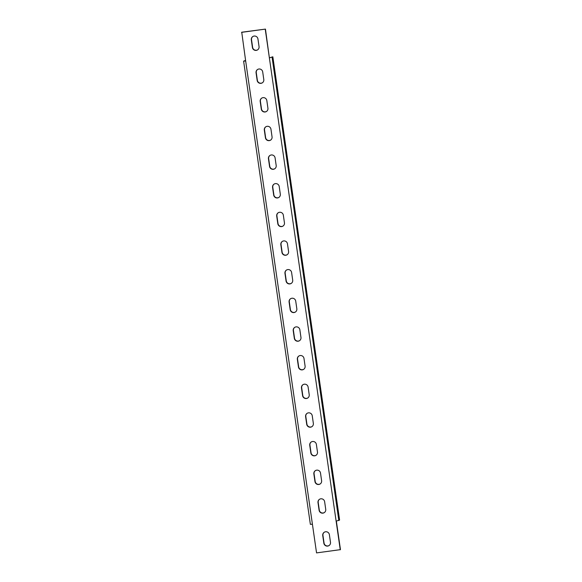 <?xml version="1.0" encoding="UTF-8"?>
<svg xmlns="http://www.w3.org/2000/svg" width="582" height="582" viewBox="0 0 582 582"><rect width="100%" height="100%" fill="white"/><g stroke="black" fill="none" stroke-linecap="round" stroke-linejoin="round"><path stroke-width="0.87" d="M291.931 298.239A3.39 3.339 -125.1 0 0 289.094 302.014L290.192 309.653A3.39 3.339 -125.1 0 0 295.46 311.988A3.39 3.339 -125.1 0 0 296.835 308.787L295.729 301.141A3.39 3.339 -125.1 0 0 291.931 298.239M290.563 298.741A3.39 3.339 -125.1 0 0 289.298 301.869L290.396 309.508A3.39 3.339 -125.1 0 0 295.561 311.916M254.145 36.055A3.39 3.339 -125.1 0 0 251.308 39.838L252.413 47.477A3.39 3.339 -125.1 0 0 257.68 49.812A3.39 3.339 -125.1 0 0 259.048 46.604L257.95 38.965A3.39 3.339 -125.1 0 0 254.145 36.055M252.784 36.557A3.39 3.339 -125.1 0 0 251.519 39.692L252.617 47.331A3.39 3.339 -125.1 0 0 257.782 49.739M325.578 531.766A3.39 3.339 -125.1 0 0 322.741 535.542L323.847 543.181A3.39 3.339 -125.1 0 0 329.114 545.516A3.39 3.339 -125.1 0 0 330.481 542.308L329.383 534.669A3.39 3.339 -125.1 0 0 325.578 531.766M324.218 532.261A3.39 3.339 -125.1 0 0 322.952 535.396L324.05 543.035A3.39 3.339 -125.1 0 0 329.216 545.443M287.799 269.582A3.39 3.339 -125.1 0 0 284.962 273.358L286.06 281.004A3.39 3.339 -125.1 0 0 291.335 283.339A3.39 3.339 -125.1 0 0 292.702 280.131L291.604 272.492A3.39 3.339 -125.1 0 0 287.799 269.582M286.439 270.084A3.39 3.339 -125.1 0 0 285.165 273.213L286.271 280.859A3.39 3.339 -125.1 0 0 291.437 283.259M283.674 240.926A3.39 3.339 -125.1 0 0 280.837 244.709L281.935 252.348A3.39 3.339 -125.1 0 0 287.202 254.683A3.39 3.339 -125.1 0 0 288.57 251.475L287.472 243.836A3.39 3.339 -125.1 0 0 283.674 240.926M282.306 241.428A3.39 3.339 -125.1 0 0 281.041 244.564L282.139 252.202A3.39 3.339 -125.1 0 0 287.304 254.61M279.542 212.277A3.39 3.339 -125.1 0 0 276.705 216.053L277.803 223.692A3.39 3.339 -125.1 0 0 283.078 226.027A3.39 3.339 -125.1 0 0 284.445 222.826L283.339 215.18A3.39 3.339 -125.1 0 0 279.542 212.277M278.181 212.779A3.39 3.339 -125.1 0 0 276.908 215.907L278.014 223.553A3.39 3.339 -125.1 0 0 283.179 225.954M275.41 183.621A3.39 3.339 -125.1 0 0 272.572 187.404L273.678 195.043A3.39 3.339 -125.1 0 0 278.945 197.378A3.39 3.339 -125.1 0 0 280.313 194.17L279.215 186.531A3.39 3.339 -125.1 0 0 275.41 183.621M274.049 184.123A3.39 3.339 -125.1 0 0 272.783 187.258L273.882 194.897A3.39 3.339 -125.1 0 0 279.047 197.298M271.285 154.965A3.39 3.339 -125.1 0 0 268.447 158.748L269.546 166.387A3.39 3.339 -125.1 0 0 274.82 168.722A3.39 3.339 -125.1 0 0 276.188 165.514L275.082 157.875A3.39 3.339 -125.1 0 0 271.285 154.965M269.917 155.467A3.39 3.339 -125.1 0 0 268.651 158.602L269.757 166.241A3.39 3.339 -125.1 0 0 274.922 168.649M267.153 126.316A3.39 3.339 -125.1 0 0 264.315 130.092L265.421 137.738A3.39 3.339 -125.1 0 0 270.688 140.066A3.39 3.339 -125.1 0 0 272.056 136.865L270.957 129.219A3.39 3.339 -125.1 0 0 267.153 126.316M265.792 126.818A3.39 3.339 -125.1 0 0 264.526 129.946L265.625 137.592A3.39 3.339 -125.1 0 0 270.79 139.993M263.028 97.66A3.39 3.339 -125.1 0 0 260.19 101.443L261.289 109.081A3.39 3.339 -125.1 0 0 266.556 111.417A3.39 3.339 -125.1 0 0 267.931 108.208L266.825 100.57A3.39 3.339 -125.1 0 0 263.028 97.66M261.66 98.162A3.39 3.339 -125.1 0 0 260.394 101.297L261.493 108.936A3.39 3.339 -125.1 0 0 266.658 111.344M258.895 69.011A3.39 3.339 -125.1 0 0 256.058 72.786L257.164 80.425A3.39 3.339 -125.1 0 0 262.431 82.76A3.39 3.339 -125.1 0 0 263.799 79.552L262.7 71.913A3.39 3.339 -125.1 0 0 258.895 69.011M257.535 69.513A3.39 3.339 -125.1 0 0 256.269 72.641L257.368 80.28A3.39 3.339 -125.1 0 0 262.533 82.688M296.056 326.888A3.39 3.339 -125.1 0 0 293.219 330.671L294.325 338.309A3.39 3.339 -125.1 0 0 299.592 340.645A3.39 3.339 -125.1 0 0 300.959 337.436L299.861 329.798A3.39 3.339 -125.1 0 0 296.056 326.888M294.696 327.39A3.39 3.339 -125.1 0 0 293.43 330.525L294.528 338.164A3.39 3.339 -125.1 0 0 299.694 340.572M300.188 355.544A3.39 3.339 -125.1 0 0 297.351 359.32L298.45 366.966A3.39 3.339 -125.1 0 0 303.724 369.301A3.39 3.339 -125.1 0 0 305.092 366.093L303.986 358.447A3.39 3.339 -125.1 0 0 300.188 355.544M298.821 356.046A3.39 3.339 -125.1 0 0 297.555 359.174L298.661 366.82A3.39 3.339 -125.1 0 0 303.819 369.221M304.313 384.2A3.39 3.339 -125.1 0 0 301.476 387.976L302.582 395.614A3.39 3.339 -125.1 0 0 307.849 397.95A3.39 3.339 -125.1 0 0 309.217 394.742L308.118 387.103A3.39 3.339 -125.1 0 0 304.313 384.2M302.953 384.702A3.39 3.339 -125.1 0 0 301.687 387.83L302.786 395.469A3.39 3.339 -125.1 0 0 307.951 397.877M308.445 412.849A3.39 3.339 -125.1 0 0 305.608 416.632L306.707 424.271A3.39 3.339 -125.1 0 0 311.981 426.606A3.39 3.339 -125.1 0 0 313.349 423.398L312.243 415.759A3.39 3.339 -125.1 0 0 308.445 412.849M307.078 413.351A3.39 3.339 -125.1 0 0 305.812 416.486L306.918 424.125A3.39 3.339 -125.1 0 0 312.083 426.533M312.578 441.505A3.39 3.339 -125.1 0 0 309.74 445.281L310.839 452.927A3.39 3.339 -125.1 0 0 316.106 455.255A3.39 3.339 -125.1 0 0 317.474 452.054L316.375 444.408A3.39 3.339 -125.1 0 0 312.578 441.505M311.21 442.007A3.39 3.339 -125.1 0 0 309.944 445.135L311.043 452.781A3.39 3.339 -125.1 0 0 316.208 455.182M316.703 470.154A3.39 3.339 -125.1 0 0 313.865 473.937L314.964 481.576A3.39 3.339 -125.1 0 0 320.238 483.911A3.39 3.339 -125.1 0 0 321.606 480.703L320.507 473.064A3.39 3.339 -125.1 0 0 316.703 470.154M315.342 470.656A3.39 3.339 -125.1 0 0 314.069 473.792L315.175 481.43A3.39 3.339 -125.1 0 0 320.34 483.838M320.835 498.81A3.39 3.339 -125.1 0 0 317.998 502.593L319.096 510.232A3.39 3.339 -125.1 0 0 324.363 512.567A3.39 3.339 -125.1 0 0 325.731 509.359L324.632 501.72A3.39 3.339 -125.1 0 0 320.835 498.81M319.467 499.312A3.39 3.339 -125.1 0 0 318.201 502.448L319.3 510.087A3.39 3.339 -125.1 0 0 324.465 512.487M336.352 521.101L340.463 549.641L316.55 552.9L312.418 524.244L310.395 524.317M245.575 60.397L243.618 61.117L245.669 61.015L241.741 32.214L265.45 29.1L269.371 57.902L272.842 56.81L339.597 520.046L336.127 521.13L340.259 549.786M241.537 32.359L265.45 29.1M265.247 29.246L336.127 521.13M245.066 60.921L245.648 60.899M245.058 60.899L245.597 60.521M269.582 57.756L272.842 56.81M245.669 61.015L312.418 524.244M338.84 520.577L272.092 57.349M310.366 524.353L243.618 61.117"/></g></svg>
